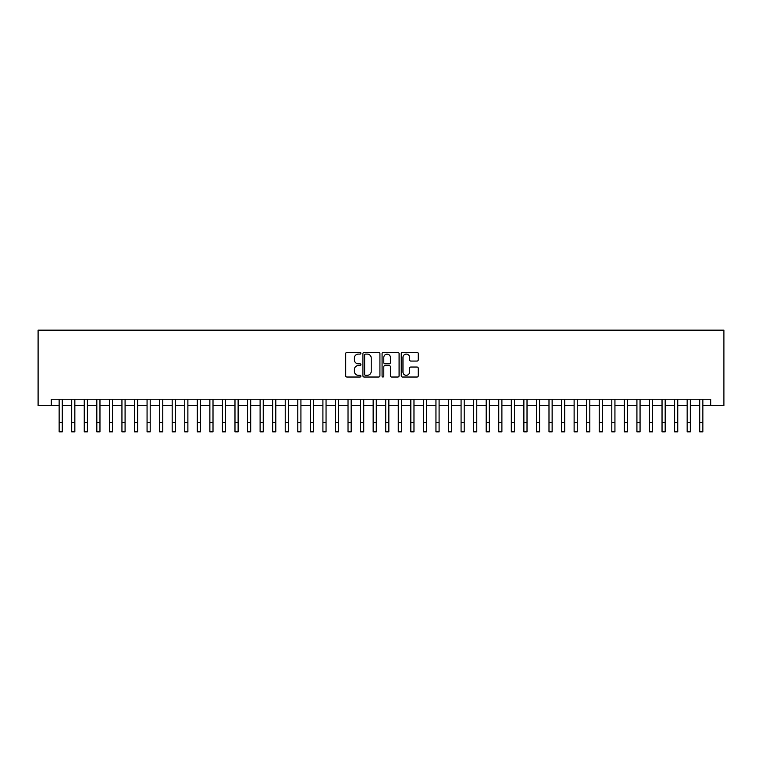 <?xml version="1.0" encoding="UTF-8"?>
<svg xmlns="http://www.w3.org/2000/svg" width="762" height="762" viewBox="0 0 762 762"><rect width="100%" height="100%" fill="white"/><g stroke="black" fill="none" stroke-linecap="round" stroke-linejoin="round"><path stroke-width="1.14" d="M360.902 353.235A0.867 0.867 0 0 0 360.045 352.377L346.939 352.377A1.229 1.229 0 0 0 345.71 353.606L345.71 375.799A1.229 1.229 0 0 0 346.939 377.028L360.045 377.028A0.867 0.867 0 0 0 360.902 376.171A0.867 0.867 0 0 0 360.045 375.304L358.35 375.304A3.943 3.943 0 0 1 354.397 371.361L354.397 369.513A3.943 3.943 0 0 1 358.35 365.57L360.045 365.57A0.867 0.867 0 0 0 360.902 364.703A0.867 0.867 0 0 0 360.045 363.836L358.35 363.836A3.943 3.943 0 0 1 354.397 359.893L354.397 358.045A3.943 3.943 0 0 1 358.35 354.101L360.045 354.101A0.867 0.867 0 0 0 360.902 353.235M417.033 361.064A1.229 1.229 0 0 0 418.262 359.835L418.262 353.606A1.229 1.229 0 0 0 417.033 352.377L402.479 352.377A1.229 1.229 0 0 0 401.25 353.606L401.25 375.799A1.229 1.229 0 0 0 402.479 377.028L417.033 377.028A1.229 1.229 0 0 0 418.262 375.799L418.262 368.275A1.229 1.229 0 0 0 417.033 367.046L410.804 367.046A1.229 1.229 0 0 0 409.575 368.275L409.575 372.008A3.296 3.296 0 0 1 406.27 375.304A3.296 3.296 0 0 1 402.974 372.008L402.974 357.397A3.296 3.296 0 0 1 406.27 354.101A3.296 3.296 0 0 1 409.575 357.397L409.575 359.835A1.229 1.229 0 0 0 410.804 361.064L417.033 361.064M51.292 405.527L51.292 399.24L710.708 399.24L710.708 405.527L723.9 405.527L723.9 330.165L38.1 330.165L38.1 405.527L59.141 405.527M379.924 353.606A1.229 1.229 0 0 0 378.685 352.377L364.141 352.377A1.229 1.229 0 0 0 362.912 353.606L362.912 375.799A1.229 1.229 0 0 0 364.141 377.028L378.685 377.028A1.229 1.229 0 0 0 379.924 375.799L379.924 353.606M383.315 352.377L397.859 352.377A1.229 1.229 0 0 1 399.088 353.606L399.088 375.799A1.229 1.229 0 0 1 397.859 377.028L391.63 377.028A1.229 1.229 0 0 1 390.401 375.799L390.401 366.798A1.229 1.229 0 0 0 389.172 365.57L385.039 365.57A1.229 1.229 0 0 0 383.8 366.798L383.8 376.171A0.867 0.867 0 0 1 382.943 377.028A0.867 0.867 0 0 1 382.076 376.171L382.076 353.606A1.229 1.229 0 0 1 383.315 352.377M62.274 405.527L71.695 405.527M74.838 405.527L84.258 405.527M87.401 405.527L96.822 405.527M99.965 405.527L109.385 405.527M112.519 405.527L121.939 405.527M125.082 405.527L134.503 405.527M137.646 405.527L147.066 405.527M150.2 405.527L159.62 405.527M162.763 405.527L172.183 405.527M175.327 405.527L184.747 405.527M187.881 405.527L197.301 405.527M200.444 405.527L209.864 405.527M213.008 405.527L222.428 405.527M225.562 405.527L234.982 405.527M238.125 405.527L247.545 405.527M250.688 405.527L260.109 405.527M263.242 405.527L272.663 405.527M275.806 405.527L285.226 405.527M288.369 405.527L297.79 405.527M300.923 405.527L310.344 405.527M313.487 405.527L322.907 405.527M326.05 405.527L335.471 405.527M338.604 405.527L348.024 405.527M351.168 405.527L360.588 405.527M363.731 405.527L373.151 405.527M376.285 405.527L385.715 405.527M388.849 405.527L398.269 405.527M401.412 405.527L410.832 405.527M413.976 405.527L423.396 405.527M426.53 405.527L435.95 405.527M439.093 405.527L448.513 405.527M451.656 405.527L461.077 405.527M464.21 405.527L473.631 405.527M476.774 405.527L486.194 405.527M489.337 405.527L498.758 405.527M501.891 405.527L511.312 405.527M514.455 405.527L523.875 405.527M527.018 405.527L536.438 405.527M539.572 405.527L548.992 405.527M552.136 405.527L561.556 405.527M564.699 405.527L574.119 405.527M577.253 405.527L586.673 405.527M589.817 405.527L599.237 405.527M602.38 405.527L611.8 405.527M614.934 405.527L624.354 405.527M627.497 405.527L636.918 405.527M640.061 405.527L649.481 405.527M652.615 405.527L662.035 405.527M665.178 405.527L674.599 405.527M677.742 405.527L687.162 405.527M690.305 405.527L699.726 405.527M702.859 405.527L710.708 405.527M365.493 354.101A0.867 0.867 0 0 0 364.636 354.959L364.636 374.447A0.867 0.867 0 0 0 365.493 375.304L367.284 375.304A3.943 3.943 0 0 0 371.227 371.361L371.227 358.045A3.943 3.943 0 0 0 367.284 354.101L365.493 354.101M390.401 357.464A3.296 3.296 0 0 0 387.106 354.159A3.296 3.296 0 0 0 383.8 357.464L383.8 362.607A1.229 1.229 0 0 0 385.039 363.836L389.172 363.836A1.229 1.229 0 0 0 390.401 362.607L390.401 357.464M59.141 422.415L62.274 422.415L62.274 431.835L59.141 431.835L59.141 399.24M62.274 422.415L62.274 399.24M71.695 422.415L74.838 422.415L74.838 431.835L71.695 431.835L71.695 399.24M74.838 422.415L74.838 399.24M84.258 422.415L87.401 422.415L87.401 431.835L84.258 431.835L84.258 399.24M87.401 422.415L87.401 399.24M96.822 422.415L99.965 422.415L99.965 431.835L96.822 431.835L96.822 399.24M99.965 422.415L99.965 399.24M109.385 422.415L112.519 422.415L112.519 431.835L109.385 431.835L109.385 399.24M112.519 422.415L112.519 399.24M121.939 422.415L125.082 422.415L125.082 431.835L121.939 431.835L121.939 399.24M125.082 422.415L125.082 399.24M134.503 422.415L137.646 422.415L137.646 431.835L134.503 431.835L134.503 399.24M137.646 422.415L137.646 399.24M147.066 422.415L150.2 422.415L150.2 431.835L147.066 431.835L147.066 399.24M150.2 422.415L150.2 399.24M159.62 422.415L162.763 422.415L162.763 431.835L159.62 431.835L159.62 399.24M162.763 422.415L162.763 399.24M172.183 422.415L175.327 422.415L175.327 431.835L172.183 431.835L172.183 399.24M175.327 422.415L175.327 399.24M184.747 422.415L187.881 422.415L187.881 431.835L184.747 431.835L184.747 399.24M187.881 422.415L187.881 399.24M197.301 422.415L200.444 422.415L200.444 431.835L197.301 431.835L197.301 399.24M200.444 422.415L200.444 399.24M209.864 422.415L213.008 422.415L213.008 431.835L209.864 431.835L209.864 399.24M213.008 422.415L213.008 399.24M222.428 422.415L225.562 422.415L225.562 431.835L222.428 431.835L222.428 399.24M225.562 422.415L225.562 399.24M234.982 422.415L238.125 422.415L238.125 431.835L234.982 431.835L234.982 399.24M238.125 422.415L238.125 399.24M247.545 422.415L250.688 422.415L250.688 431.835L247.545 431.835L247.545 399.24M250.688 422.415L250.688 399.24M260.109 422.415L263.242 422.415L263.242 431.835L260.109 431.835L260.109 399.24M263.242 422.415L263.242 399.24M272.663 422.415L275.806 422.415L275.806 431.835L272.663 431.835L272.663 399.24M275.806 422.415L275.806 399.24M285.226 422.415L288.369 422.415L288.369 431.835L285.226 431.835L285.226 399.24M288.369 422.415L288.369 399.24M297.79 422.415L300.923 422.415L300.923 431.835L297.79 431.835L297.79 399.24M300.923 422.415L300.923 399.24M310.344 422.415L313.487 422.415L313.487 431.835L310.344 431.835L310.344 399.24M313.487 422.415L313.487 399.24M322.907 422.415L326.05 422.415L326.05 431.835L322.907 431.835L322.907 399.24M326.05 422.415L326.05 399.24M335.471 422.415L338.604 422.415L338.604 431.835L335.471 431.835L335.471 399.24M338.604 422.415L338.604 399.24M348.024 422.415L351.168 422.415L351.168 431.835L348.024 431.835L348.024 399.24M351.168 422.415L351.168 399.24M360.588 422.415L363.731 422.415L363.731 431.835L360.588 431.835L360.588 399.24M363.731 422.415L363.731 399.24M373.151 422.415L376.285 422.415L376.285 431.835L373.151 431.835L373.151 399.24M376.285 422.415L376.285 399.24M385.715 422.415L388.849 422.415L388.849 431.835L385.715 431.835L385.715 399.24M388.849 422.415L388.849 399.24M398.269 422.415L401.412 422.415L401.412 431.835L398.269 431.835L398.269 399.24M401.412 422.415L401.412 399.24M410.832 422.415L413.976 422.415L413.976 431.835L410.832 431.835L410.832 399.24M413.976 422.415L413.976 399.24M423.396 422.415L426.53 422.415L426.53 431.835L423.396 431.835L423.396 399.24M426.53 422.415L426.53 399.24M435.95 422.415L439.093 422.415L439.093 431.835L435.95 431.835L435.95 399.24M439.093 422.415L439.093 399.24M448.513 422.415L451.656 422.415L451.656 431.835L448.513 431.835L448.513 399.24M451.656 422.415L451.656 399.24M461.077 422.415L464.21 422.415L464.21 431.835L461.077 431.835L461.077 399.24M464.21 422.415L464.21 399.24M473.631 422.415L476.774 422.415L476.774 431.835L473.631 431.835L473.631 399.24M476.774 422.415L476.774 399.24M486.194 422.415L489.337 422.415L489.337 431.835L486.194 431.835L486.194 399.24M489.337 422.415L489.337 399.24M498.758 422.415L501.891 422.415L501.891 431.835L498.758 431.835L498.758 399.24M501.891 422.415L501.891 399.24M511.312 422.415L514.455 422.415L514.455 431.835L511.312 431.835L511.312 399.24M514.455 422.415L514.455 399.24M523.875 422.415L527.018 422.415L527.018 431.835L523.875 431.835L523.875 399.24M527.018 422.415L527.018 399.24M536.438 422.415L539.572 422.415L539.572 431.835L536.438 431.835L536.438 399.24M539.572 422.415L539.572 399.24M548.992 422.415L552.136 422.415L552.136 431.835L548.992 431.835L548.992 399.24M552.136 422.415L552.136 399.24M561.556 422.415L564.699 422.415L564.699 431.835L561.556 431.835L561.556 399.24M564.699 422.415L564.699 399.24M574.119 422.415L577.253 422.415L577.253 431.835L574.119 431.835L574.119 399.24M577.253 422.415L577.253 399.24M586.673 422.415L589.817 422.415L589.817 431.835L586.673 431.835L586.673 399.24M589.817 422.415L589.817 399.24M599.237 422.415L602.38 422.415L602.38 431.835L599.237 431.835L599.237 399.24M602.38 422.415L602.38 399.24M611.8 422.415L614.934 422.415L614.934 431.835L611.8 431.835L611.8 399.24M614.934 422.415L614.934 399.24M624.354 422.415L627.497 422.415L627.497 431.835L624.354 431.835L624.354 399.24M627.497 422.415L627.497 399.24M636.918 422.415L640.061 422.415L640.061 431.835L636.918 431.835L636.918 399.24M640.061 422.415L640.061 399.24M649.481 422.415L652.615 422.415L652.615 431.835L649.481 431.835L649.481 399.24M652.615 422.415L652.615 399.24M662.035 422.415L665.178 422.415L665.178 431.835L662.035 431.835L662.035 399.24M665.178 422.415L665.178 399.24M674.599 422.415L677.742 422.415L677.742 431.835L674.599 431.835L674.599 399.24M677.742 422.415L677.742 399.24M687.162 422.415L690.305 422.415L690.305 431.835L687.162 431.835L687.162 399.24M690.305 422.415L690.305 399.24M699.726 422.415L702.859 422.415L702.859 431.835L699.726 431.835L699.726 399.24M702.859 422.415L702.859 399.24"/></g></svg>

